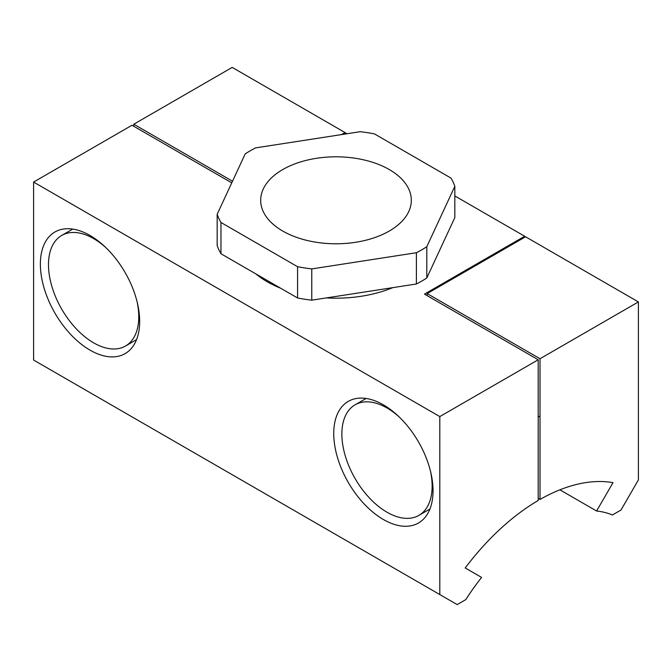 <?xml version="1.0" encoding="UTF-8"?>
<svg xmlns="http://www.w3.org/2000/svg" width="672" height="672" viewBox="0 0 672 672"><rect width="100%" height="100%" fill="white"/><g stroke="black" fill="none" stroke-linecap="round" stroke-linejoin="round"><path stroke-width="1.01" d="M105.79 247.556A63.832 36.851 -120 0 0 61.715 235.444A63.832 36.851 -120 0 0 48.493 264.667A63.832 36.851 -120 0 0 76.356 328.902A63.832 36.851 -120 0 0 125.546 345.996A63.832 36.851 -120 0 0 138.76 316.781A63.832 36.851 -120 0 0 137.096 301.77M345.03 133.594L345.03 132.552L232.193 67.402L133.795 124.211L133.795 126.294M345.03 132.552L341.485 134.593M232.52 181.205L133.795 124.211M40.37 264.146A70.216 40.538 -120 0 0 71.022 334.799A70.216 40.538 -120 0 0 125.126 353.615A70.216 40.538 -120 0 0 139.667 321.468A70.216 40.538 -120 0 0 109.015 250.807A70.216 40.538 -120 0 0 54.911 232A70.216 40.538 -120 0 0 40.37 264.146M333.74 433.524A70.216 40.538 -120 0 0 364.392 504.176A70.216 40.538 -120 0 0 418.496 522.992A70.216 40.538 -120 0 0 433.037 490.846A70.216 40.538 -120 0 0 402.394 420.185A70.216 40.538 -120 0 0 348.289 401.377A70.216 40.538 -120 0 0 333.74 433.524M347.071 133.728L345.929 133.073L343.955 134.207M231.756 182.851L131.989 125.252L33.6 182.062L33.6 360.049L457.178 604.598L465.772 599.634A159.575 92.131 -60 0 1 481.597 577.424L465.217 567.958A191.486 110.561 -60 0 1 538.205 500.497L538.205 359.772L439.807 416.581L439.807 594.569M524.664 237.3L524.664 236.258L424.46 294.109L538.205 359.772M439.807 416.581L33.6 182.062M255.889 273.916A97.339 56.196 0 0 0 280.711 288.246M326.374 297.914A97.339 56.196 0 0 0 392.767 287.641M524.664 236.258L454.835 195.947M638.4 301.93L540.011 358.73L540.011 499.447A191.486 110.561 -60 0 1 612.998 482.639L596.61 511.014A159.575 92.131 -60 0 1 612.436 514.962L621.029 509.998L638.4 479.909L638.4 301.93L525.563 236.779L427.174 293.588L427.174 295.672M596.61 511.014L559.894 489.821M540.011 499.447L538.205 498.406M540.011 358.73L427.174 293.588M282.744 169.554A75.323 43.487 0 0 0 260.677 200.298A75.323 43.487 0 0 0 307.18 240.475A75.323 43.487 0 0 0 389.256 231.05A75.323 43.487 0 0 0 411.323 200.298A75.323 43.487 0 0 0 364.82 160.121A75.323 43.487 0 0 0 282.744 169.554M426.796 246.716A121.279 70.014 0 0 1 421.756 249.808A121.279 70.014 0 0 1 416.396 252.722L416.396 283.987A121.279 70.014 0 0 0 421.756 281.081A121.279 70.014 0 0 0 426.796 277.99L426.796 246.716L454.835 186.312L454.835 217.577L426.796 277.99M297.57 266.708L297.57 297.982L220.97 253.756L220.97 222.482L297.57 266.708A121.279 70.014 0 0 0 311.766 268.909L311.766 300.174L416.396 283.987M416.396 252.722L311.766 268.909M220.97 253.756A121.279 70.014 0 0 1 217.165 245.557L217.165 214.292L245.204 153.88A121.279 70.014 0 0 1 255.604 147.882L360.234 131.695A121.279 70.014 0 0 1 374.43 133.888L451.03 178.114A121.279 70.014 0 0 1 454.835 186.312M297.57 297.982A121.279 70.014 0 0 0 311.766 300.174M217.165 214.292A121.279 70.014 0 0 0 220.97 222.482M399.168 416.934A63.832 36.851 -120 0 0 355.085 404.821A63.832 36.851 -120 0 0 341.872 434.045A63.832 36.851 -120 0 0 369.726 498.28A63.832 36.851 -120 0 0 418.916 515.374A63.832 36.851 -120 0 0 432.138 486.158A63.832 36.851 -120 0 0 430.466 471.148M61.715 235.444L72.727 229.085M125.546 345.996L136.559 339.637M355.085 404.821L366.106 398.462M418.916 515.374L429.929 509.015M540.011 415.985L538.205 417.026"/></g></svg>
